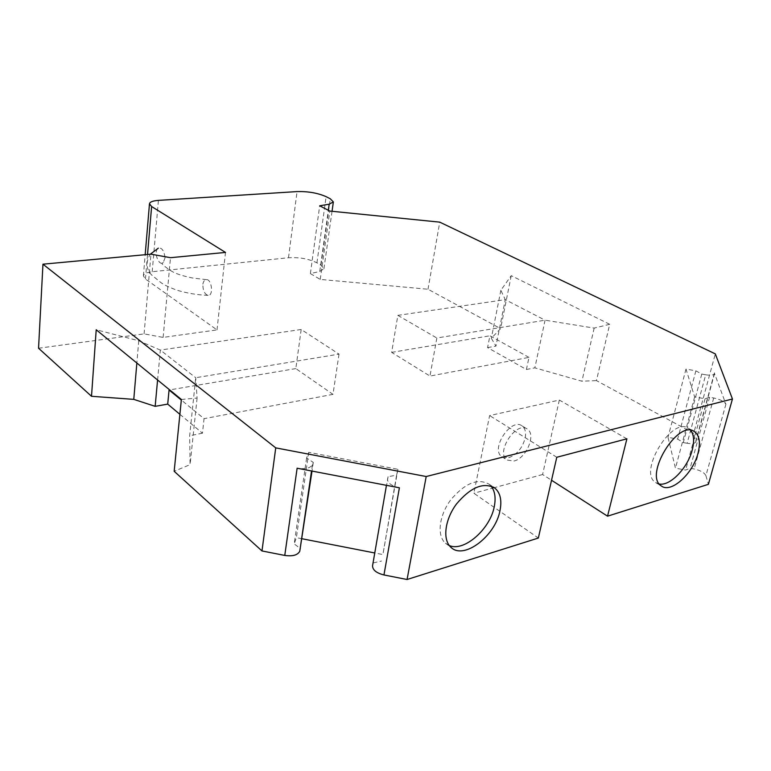 <?xml version="1.0" encoding="UTF-8"?>
<svg xmlns="http://www.w3.org/2000/svg" width="771" height="771" viewBox="0 0 771 771"><rect width="100%" height="100%" fill="white"/><g stroke="black" fill="none" stroke-linecap="round" stroke-linejoin="round"><path stroke-width="0.58" stroke-dasharray="3.85 2.89" d="M179.884 414.316L202.465 433.206L204.045 418.672L181.32 400.053M528.973 357.387L489.913 335.78L487.571 347.596L526.41 369.502L528.973 357.387L429.967 376.065L391.658 352.386L397.846 315.358L505.275 299.649L500.861 290.291L511.24 275.661L609.707 324.302L596.436 380.604L693.688 433.36L715.315 353.899M705.696 374.793C710.814 375.593 713.763 375.178 714.544 373.569L725.916 404.206C724.316 401.479 720.249 399.407 713.705 397.981L709.59 397.229L705.07 398.79L694.632 396.882L685.997 369.058L695.885 370.841L701.764 374.08L705.696 374.793L687.144 443.286C692.146 444.077 695.066 443.556 695.885 441.735L693.688 433.36M626.9 438.824L559.332 400.053L489.614 415.588L473.857 493.238L538.341 538.042M556.787 457.261L489.614 415.588M399.397 487.802C391.62 485.932 387.649 483.089 387.495 479.273L388.083 476.69L396.612 475.138L397.884 469.288L308.728 452.326L306.607 457.974L313.286 462.417L312.457 464.711C310.356 468.199 305.249 469.366 297.124 468.219M511.24 275.661L500.601 328.619L491.339 338.267L495.955 346.112L505.275 299.649L545.058 320.196L534.843 367.844L581.912 381.211L596.436 380.604M38.55 348.241L144.09 333.882L163.124 337.409L217.008 329.901L145.449 279.006L143.387 275.912C143.782 273.763 146.721 272.365 152.195 271.72L288.489 257.755C299.293 257.119 308.776 258.815 316.929 262.844L320.987 265.185L323.926 268.732L319.772 271.469L310.385 273.599L320.235 279.41L428.001 289.241L500.601 328.619M428.001 289.241L439.749 222.144M609.707 324.302L594.171 328.089L545.058 320.196L436.849 338.016L429.967 376.065M181.378 399.474L197.097 398.077L195.718 377.723L160.339 350.073L138.741 340.763L96.211 329.757M725.916 404.206L705.908 475.659C704.434 472.652 700.511 470.426 694.141 468.98L690.132 468.228L685.621 470.059L675.454 468.161L667.985 437.302L677.642 439.094L683.299 442.573L687.144 443.286M709.59 397.229L690.132 468.228M705.07 398.79L685.621 470.059M694.632 396.882L675.454 468.161M685.997 369.058L667.985 437.302M695.885 370.841L677.642 439.094M701.764 374.08L683.299 442.573M594.171 328.089L581.912 381.211M705.908 475.659L708.404 484.323M339.018 354.12L332.985 394.357L295.833 368.586L301.182 329.487L339.018 354.12L195.718 377.723L189.666 435.731L190.08 464.643L174.169 471.283M197.097 398.077L190.08 464.643M313.286 462.417L312.014 471.071M306.607 457.974L294.194 543.931L300.613 548.701M308.728 452.326L296.372 537.647L294.194 543.931M397.884 469.288L382.898 554.571L374.754 552.971M302.078 538.756L296.372 537.647M396.612 475.138L382.898 554.571M388.083 476.69L373.174 562.936L381.52 561.047M372.586 565.548L373.174 562.936M500.861 290.291L491.339 338.267M320.235 279.41L329.834 211.061M310.385 273.599L319.686 205.799M163.124 337.409L170.497 257.687M144.09 333.882L150.962 254.17M138.741 340.763L136.852 363.025M301.182 329.487L160.339 350.073L157.583 379.997M526.41 369.502L534.843 367.844M559.332 400.053L542.582 474.522L551.535 480.256M542.582 474.522L494.288 487.677M494.24 487.686L473.857 493.238M202.465 433.206L189.666 435.731M487.571 347.596L495.955 346.112M332.985 394.357L204.045 418.672M295.833 368.586L169.687 389.904M217.008 329.901L225.498 252.425M391.658 352.386L489.913 335.78M513.872 461.048C526.121 458.581 536.394 434.642 527.441 429.206C516.58 420.234 495.194 452.423 506.971 460.036L513.872 461.048M202.85 284.171C203.438 281.242 204.652 279.728 206.483 279.622C211.688 279.054 213.818 295.9 208.103 295.37C204.633 294.349 202.879 290.609 202.85 284.171M165.1 257.687L163.327 262.333C159.231 267.267 152.822 251.597 158.315 248.146C161.785 247.433 164.04 250.614 165.1 257.687M397.846 315.358L436.849 338.016M449.271 545.521L445.465 543.198C436.685 535.797 439.007 515.539 450.784 499.82C465 483.099 477.779 477.895 489.132 484.227L490.982 486.009M659.369 484.034L655.649 482.579C637.675 472.266 672.11 415.714 688.619 428.454L690.681 430.305M508.706 457.714C516.772 454.755 522.246 448.269 525.128 438.285C526.246 432.531 525.263 428.435 522.189 425.997C511.318 417.024 490.009 449.069 501.805 456.692L508.706 457.714M713.705 397.981L694.141 468.98M714.476 372.779L695.856 440.858M312.457 464.711L311.542 470.985M319.772 271.469L328.34 210.29M320.987 265.185L330.296 198.783M316.929 262.844L326.114 196.663M288.489 257.755L297.057 191.584M152.195 271.72L158.412 200.383M145.449 279.006L147.54 254.488M714.544 373.569L695.885 441.735M323.926 268.732L332.041 211.283M143.387 275.912L145.179 254.7M206.483 279.642L192.731 278.032C185.358 276.548 179.518 274.871 175.2 273.001C171.22 271.652 161.544 264.299 162.083 263.528L163.327 262.333M208.103 295.37C197.395 294.946 187.093 293.24 177.205 290.272C168.57 287.13 162.912 284.383 160.233 282.041L151.723 275.045C146.047 269.108 145.565 262.169 150.297 254.228M445.465 543.198L451.074 547.439M489.132 484.227L493.324 487.06M655.649 482.579L661.364 485.971M688.619 428.454L693.37 431.028M501.805 456.692L506.971 460.036M522.189 425.997L527.441 429.206"/><path stroke-width="1.16" d="M181.32 400.053L169.061 390.01L167.712 404.12L155.164 406.336L133.778 399.368L91.508 396.294L38.55 348.241L42.954 264.183L150.962 254.17L170.497 257.687L225.498 252.425L151.617 206.532L149.478 203.804C149.853 201.944 152.831 200.807 158.412 200.383L297.057 191.584C308.043 191.295 317.729 192.981 326.114 196.663L330.296 198.783L333.361 201.925L329.188 204.19L319.686 205.799L329.834 211.061L439.749 222.144L715.315 353.899L732.45 399.002L426.199 476.526L275.739 447.874L42.954 264.183M179.884 414.316L167.712 404.12M426.199 476.526L407.069 579.503L538.341 538.042L556.787 457.261L626.9 438.824L607.538 516.175L708.404 484.323L732.45 399.002M312.014 471.071L299.765 551.255C297.654 555.139 292.652 556.537 284.769 555.428L297.124 468.219L399.397 487.802L383.948 574.954C376.412 573.055 372.615 570 372.547 565.789L386.454 485.316L372.547 565.789M91.508 396.294L96.211 329.757L181.378 399.474L174.169 471.283L261.976 550.947L275.739 447.874M697.977 453.377C692.859 473.866 670.963 493.633 661.364 485.971C643.448 475.697 678.037 418.904 694.478 431.625C699.519 435.451 700.685 442.708 697.977 453.377M499.993 510.585C495.493 535.864 463.988 560.122 451.074 547.439C442.323 540.047 444.694 519.721 456.528 503.926C470.792 487.099 483.6 481.846 494.934 488.159C500.321 492.862 502.008 500.34 499.993 510.585M374.754 552.971L302.078 538.756M284.769 555.428L261.976 550.947M407.069 579.503L383.948 574.954M136.852 363.025L133.778 399.368M157.583 379.997L155.164 406.336M551.535 480.256L607.538 516.175M169.687 389.904L169.061 390.01M490.982 486.009C494.934 490.925 496.023 497.796 494.269 506.614C490.173 529.166 463.949 552.2 449.271 545.521M690.681 430.305C693.977 434.738 694.488 441.359 692.194 450.168C687.693 467.949 670.153 486.193 659.369 484.034M311.542 470.985L299.765 551.255M328.34 210.29L329.188 204.19M147.54 254.488L151.617 206.532M332.041 211.283L333.361 201.925M145.179 254.7L149.478 203.804M150.297 254.228L158.325 248.156M493.324 487.06L494.934 488.159M693.37 431.028L694.478 431.625"/></g></svg>
